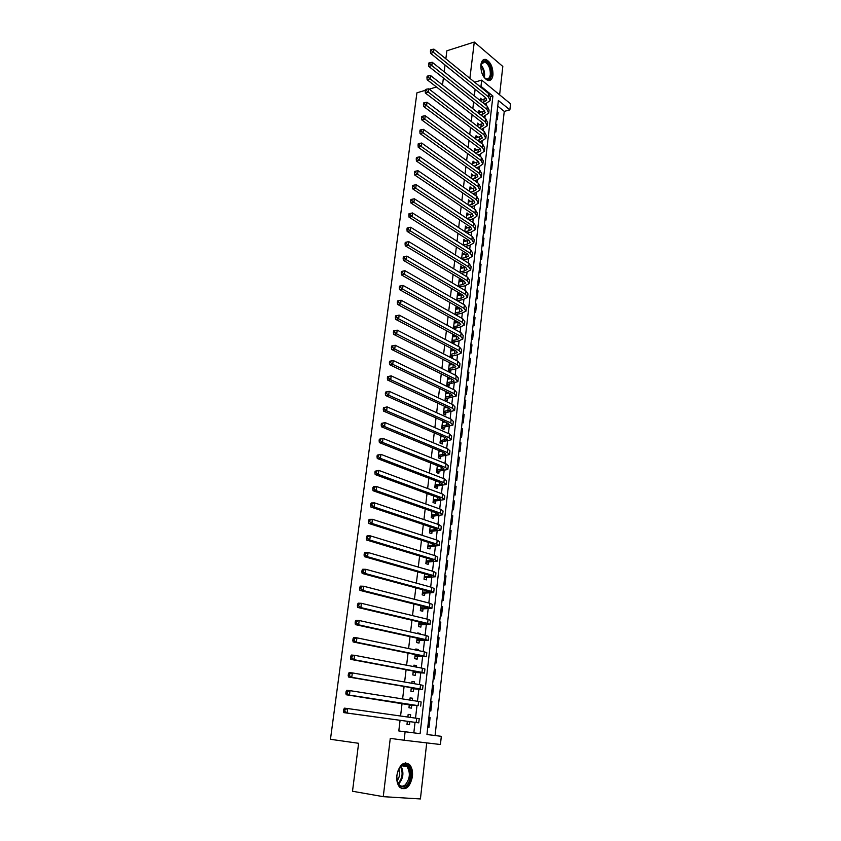 <?xml version="1.0" encoding="UTF-8"?>
<svg xmlns="http://www.w3.org/2000/svg" width="841" height="841" viewBox="0 0 841 841"><rect width="100%" height="100%" fill="white"/><g stroke="black" fill="none" stroke-linecap="round" stroke-linejoin="round"><path stroke-width="1.26" d="M412.437 776.558C412.91 771.313 411.932 767.307 409.504 764.543C403.606 760.968 399.401 764.543 396.889 775.265C396.395 780.48 397.341 784.485 399.727 787.271C405.73 790.929 409.966 787.365 412.437 776.558M492.963 75.007C493.026 67.122 490.65 61.929 485.814 59.427C483.144 59.007 481.494 60.825 480.852 64.883C480.779 72.746 483.133 77.95 487.927 80.494C490.66 80.957 492.332 79.128 492.963 75.007M435.081 735.518L441.325 736.327L440.432 744.506L404.122 740.238L405.11 731.765L420.111 733.657L492.91 96.053L480.968 86.329L481.704 80.126L510.54 103.811L509.877 109.877L498.377 100.499L426.955 734.519L435.081 735.518L504.253 111.39L509.877 109.877M425.262 90.334L416.926 92.825L330.46 739.302L358.613 743.297L352.505 791.255L383.254 796.669L420.416 798.95L426.723 742.897M499.617 94.844L502.813 66.45L474.271 42.05L469.888 78.35M445.846 58.796L446.865 50.796L474.271 42.05M410.345 717.352L410.65 714.745L408.169 714.387L407.864 717.005M407.359 721.305L406.991 724.364L409.493 724.69L409.83 721.788M412.321 700.469L412.574 698.251L410.103 697.862L409.84 700.08M409.336 704.432L408.947 707.765L411.417 708.133L411.764 705.242M414.277 683.701L414.487 681.883L412.027 681.452L411.817 683.27M411.302 687.686L410.881 691.281L413.341 691.691L413.677 688.821M416.221 667.06L416.379 665.63L413.94 665.157L413.772 666.598M413.246 671.055L412.794 674.924L415.244 675.365L415.58 672.527M418.145 650.545L418.271 649.494L415.843 648.989L415.717 650.04M415.181 654.561L414.697 658.682L417.136 659.165L417.472 656.337M420.058 634.156L420.143 633.483L417.725 632.937L417.641 633.609M417.104 638.182L416.589 642.556L419.018 643.081L419.344 640.274M421.961 617.872L419.554 617.294M419.018 621.92L418.471 626.545L420.878 627.102L421.204 624.316M420.91 605.783L420.332 610.65L422.729 611.249L423.055 608.485M422.781 589.751L422.182 594.871L424.568 595.502L424.894 592.758M424.652 573.846L424.022 579.207L426.398 579.87L426.713 577.147M426.503 558.056L425.851 563.649L428.206 564.343L428.521 561.641M428.342 542.371L427.659 548.206L430.003 548.931L430.319 546.251M430.171 526.802L429.457 532.868L431.79 533.625L432.106 530.965M431.98 511.349L431.244 517.635L433.567 518.434L433.882 515.785M433.788 496.001L433.02 502.508L435.333 503.339L435.638 500.71M435.575 480.768L434.786 487.496L437.078 488.348L437.383 485.741M437.341 465.63L436.532 472.579L438.813 473.472L439.118 470.876M439.107 450.608L438.266 457.767L440.547 458.692L440.842 456.116M440.863 435.691L439.99 443.06L442.261 444.006L442.555 441.451M442.597 420.878L441.704 428.447L443.964 429.436L444.258 426.892M444.321 406.161L443.407 413.94L445.646 414.949L445.94 412.426M446.035 391.559L445.099 399.538L447.328 400.579L447.622 398.066M447.738 377.041L446.781 385.22L448.999 386.292L449.283 383.801M449.43 362.639L448.442 371.007L450.65 372.111L450.944 369.63M453.162 350.634L453.278 349.614L451.091 348.468L450.103 356.889L452.3 358.014L452.584 355.564M454.792 336.631L454.907 335.675L452.731 334.497L451.743 342.865L453.93 344.022L454.214 341.583M456.421 322.723L456.526 321.83L454.35 320.631L453.415 328.652M458.03 308.899L458.124 308.069L455.969 306.849L455.076 314.502M459.628 295.18L459.722 294.413L457.578 293.162L456.726 300.447M461.225 281.546L461.31 280.841L459.175 279.559L458.356 286.487M462.802 268.006L460.752 266.05L459.985 272.621M464.379 254.55L462.329 252.636L461.604 258.849M465.935 241.188L463.896 239.307L463.202 245.173M467.48 227.911L465.451 226.061L464.8 231.58M469.026 214.718L466.986 212.91L466.387 218.082M470.55 201.619L468.521 199.832L467.953 204.678M472.074 188.594L470.045 186.849L469.52 191.359M473.588 175.664L471.559 173.94L471.076 178.124M475.081 162.807L473.062 161.125L472.61 164.983M476.574 150.045L474.555 148.384L474.145 151.927M478.056 137.356L476.048 135.727L475.67 138.954M477.267 125.309L479.538 124.71L477.52 123.154L477.173 126.076M480.978 112.231L478.981 110.665L478.676 113.272M496.999 112.694L498.103 112.389L497.273 119.727L496.295 118.949M495.622 124.91L496.726 124.626L495.896 131.995L494.918 131.228M494.245 137.209L495.338 136.925L494.508 144.347L493.52 143.59M492.847 149.582L493.951 149.309L493.11 156.783L492.122 156.037M491.438 162.04L492.553 161.777L491.701 169.283L490.713 168.557M490.03 174.571L491.144 174.308L490.292 181.877L489.294 181.151M488.61 187.186L489.725 186.933L488.873 194.544L487.864 193.829M487.181 199.874L488.295 199.632L487.433 207.285L486.424 206.592M485.741 212.647L486.855 212.416L485.993 220.121L484.973 219.427M484.29 225.493L485.415 225.272L484.542 233.031L483.522 232.358M482.839 238.434L483.964 238.213L483.081 246.024L482.061 245.362M481.367 251.448L482.492 251.249L481.609 259.102L480.579 258.45M479.896 264.558L481.02 264.358L480.137 272.263L479.097 271.622M478.413 277.74L479.538 277.551L478.645 285.52L477.604 284.889M476.91 291.018L478.045 290.839L477.141 298.849L476.101 298.24M475.407 304.379L476.542 304.211L475.638 312.274L474.587 311.675M473.893 317.824L475.028 317.667L474.124 325.782L473.062 325.194M472.369 331.365L473.515 331.207L472.589 339.386L471.528 338.807M470.834 344.989L471.98 344.842L471.055 353.073L469.982 352.505M469.289 358.708L470.434 358.571L469.509 366.855L468.437 366.298M467.733 372.51L468.879 372.384L467.943 380.721L466.871 380.185M466.166 386.408L467.323 386.292L466.377 394.681L465.294 394.166M464.589 400.4L465.746 400.295L464.8 408.737L463.706 408.232M463.002 414.487L464.158 414.392L463.212 422.897L462.119 422.403M461.404 428.658L462.571 428.584L461.604 437.141L460.511 436.658M459.796 442.934L460.963 442.86L459.995 451.48L458.892 451.018M458.187 457.304L459.344 457.241L458.377 465.925L457.262 465.472M456.547 471.78L457.725 471.727L456.737 480.463L455.622 480.022M454.907 486.34L456.085 486.308L455.097 495.097L453.972 494.676M453.257 501.005L454.434 500.984L453.436 509.835L452.311 509.436M451.596 515.775L452.773 515.764L451.764 524.679L450.639 524.29M449.924 530.65L451.102 530.639L450.093 539.617L448.957 539.239M448.232 545.62L449.42 545.62L448.4 554.661L447.254 554.303M446.539 560.695L447.717 560.705L446.697 569.809L445.551 569.473M444.826 575.875L446.014 575.896L444.984 585.063L443.827 584.737M443.102 591.16L444.29 591.202L443.26 600.421L442.093 600.117M441.367 606.55L442.566 606.603L441.514 615.896L440.348 615.612M439.622 622.046L440.821 622.119L439.769 631.475L438.592 631.202M437.867 637.657L439.065 637.741L438.003 647.16L436.826 646.908M436.101 653.383L437.299 653.468L436.227 662.96L435.039 662.729M434.313 669.215L435.512 669.31L434.44 678.876L433.252 678.655M432.516 685.152L433.725 685.268L432.642 694.897L431.444 694.698M430.708 701.215L431.917 701.341L430.823 711.044L429.625 710.855M504.253 111.39L497.746 106.124M497.126 111.611L498.103 112.389M495.748 123.848L496.726 124.626M494.361 136.168L495.338 136.925M492.963 148.563L493.951 149.309M491.554 161.03L492.553 161.777M490.145 173.582L491.144 174.308M488.716 186.218L489.725 186.933M487.286 198.928L488.295 199.632M485.846 211.722L486.855 212.416M484.395 224.589L485.415 225.272M482.934 237.551L483.964 238.213M481.473 250.586L482.492 251.249M479.99 263.717L481.02 264.358M478.497 276.92L479.538 277.551M477.005 290.219L478.045 290.839M475.501 303.601L476.542 304.211M473.977 317.068L475.028 317.667M472.453 330.629L473.515 331.207M470.918 344.274L471.98 344.842M469.362 358.014L470.434 358.571M467.806 371.848L468.879 372.384M466.24 385.767L467.323 386.292M464.663 399.78L465.746 400.295M463.076 413.888L464.158 414.392M461.478 428.09L462.571 428.584M459.859 442.387L460.963 442.86M458.24 456.789L459.344 457.241M456.61 471.286L457.725 471.727M454.96 485.877L456.085 486.308M453.31 500.563L454.434 500.984M451.638 515.365L452.773 515.764M449.967 530.261L451.102 530.639M448.274 545.252L449.42 545.62M446.571 560.358L447.717 560.705M444.857 575.57L446.014 575.896M443.133 590.876L444.29 591.202M441.399 606.298L442.566 606.603M439.654 621.835L440.821 622.119M437.888 637.467L439.065 637.741M436.111 653.226L437.299 653.468M434.324 669.089L435.512 669.31M432.526 685.058L433.725 685.268M430.718 701.152L431.917 701.341M430.098 717.531L428.889 717.384L430.098 717.531L429.005 727.297L427.785 727.139M475.123 89.251L474.335 95.885M473.62 101.929L472.81 108.668M472.095 114.681L471.286 121.535M470.571 127.517L469.741 134.486M469.036 140.436L468.195 147.522M467.491 153.451L466.629 160.652M465.925 166.539L465.062 173.856M464.358 179.722L463.475 187.154M462.781 192.988L461.888 200.547M461.194 206.35L460.279 214.024M459.596 219.795L458.671 227.596M457.988 233.325L457.041 241.251M456.369 246.96L455.412 255.002M454.729 260.678L453.762 268.857M453.089 274.492L452.101 282.797M451.438 288.389L450.429 296.831M449.767 302.392L448.747 310.97M448.095 316.489L447.055 325.194M446.403 330.692L445.352 339.533M444.71 344.978L443.638 353.956M442.997 359.37L441.914 368.495M441.273 373.867L440.169 383.128M439.538 388.458L438.413 397.856M437.783 403.154L436.647 412.7M436.027 417.956L434.871 427.649M434.25 432.852L433.083 442.692M432.474 447.864L431.286 457.851M430.676 462.981L429.467 473.126M428.857 478.203L427.638 488.495M427.039 493.541L425.798 503.98M425.199 508.973L423.938 519.58M423.349 524.532L422.066 535.297M421.488 540.195L420.185 551.128M419.606 555.975L418.292 567.065M417.725 571.869L416.379 583.128M415.811 587.88L414.455 599.307M413.898 604.006L412.521 615.601M411.964 620.259L410.566 632.022M410.019 636.626L408.6 648.569M408.053 653.11L406.613 665.231M406.087 669.72L404.616 682.019M404.09 686.456L402.608 698.934M402.082 703.318L400.579 715.985M400.064 720.306L398.802 730.955L413.825 732.847L415.023 722.419M415.528 718.088L416.947 705.82M417.472 701.278L418.85 689.347M419.396 684.595L420.742 672.979M421.309 668.038L422.613 656.737M423.212 651.596L424.484 640.611M425.094 635.281L426.334 624.611M426.965 619.081L428.164 608.716M428.826 602.997L429.993 592.937M430.676 587.039L431.801 577.262M432.505 571.186L433.599 561.704M434.324 555.449L435.386 546.261M436.132 539.827L437.162 530.923M437.919 524.321L438.918 515.691M439.706 508.921L440.663 500.574M441.472 493.625L442.408 485.551M443.228 478.445L444.132 470.634M444.973 463.37L445.835 455.822M446.697 448.4L447.538 441.115M448.421 433.525L449.231 426.513M450.124 418.765L450.902 412.006M451.817 404.101L452.574 397.593M453.499 389.541L454.224 383.286M455.17 375.086L455.864 369.073M456.831 360.726L457.493 354.955M458.482 346.46L459.123 340.931M460.122 332.3L460.731 327.002M461.741 318.234L462.329 313.167M463.359 304.263L463.917 299.428M464.957 290.376L465.494 285.782M466.555 276.594L467.06 272.221M468.143 262.907L468.616 258.744M469.709 249.304L470.161 245.362M471.275 235.785L471.706 232.074M472.821 222.371L473.231 218.86M474.366 209.041L474.745 205.74M475.89 195.795L476.248 192.705M477.415 182.634L477.751 179.753M478.928 169.567L479.233 166.886M480.432 156.573L480.716 154.092M481.914 143.674L482.177 141.393M483.396 130.86L483.638 128.768M484.868 118.129L485.089 116.226M486.329 105.472L486.529 103.769M482.377 99.795L480.442 98.25L480.169 100.552M463.717 260.163L463.78 259.638M462.119 273.903L462.214 273.073M460.5 287.748L460.637 286.592M458.871 301.677L459.049 300.205M457.231 315.711L457.441 313.903M455.591 329.84L455.833 327.696M451.512 364.731L451.628 363.754M449.851 378.923L449.946 378.135M448.19 393.21L448.253 392.61M404.122 740.238L390.277 738.366L383.254 796.669M398.802 730.955L405.11 731.765M480.043 86.602L480.968 86.329M474.629 82.197L481.704 80.126M442.524 84.92L443.396 78.003M444.195 71.811L445.057 65.02M436.479 87.001L429.204 89.167M426.955 734.519L441.325 736.327M490.587 96.704L492.91 96.053M413.825 732.847L420.111 733.657M475.796 137.85L478.066 137.262M474.313 150.465L476.595 149.898M472.821 163.165L475.112 162.618M471.328 175.948L473.609 175.412M469.814 188.804L472.106 188.289M468.3 201.756L470.592 201.251M466.776 214.781L469.078 214.308M465.231 227.9L467.543 227.438M463.685 241.104L465.998 240.652M462.13 254.392L464.442 253.961M460.553 267.764L462.876 267.354M458.976 281.23L461.31 280.841M457.388 294.781L459.722 294.413M455.79 308.426L458.124 308.069M454.172 322.156L456.526 321.83M452.553 335.98L454.907 335.675M450.923 349.898L453.278 349.614M449.283 363.911L451.449 363.659M447.622 378.019L449.346 377.84M445.961 392.221L447.191 392.106M444.279 406.518L444.973 406.466M420.353 617.494L421.993 617.578M417.672 633.326L420.143 633.483M415.801 649.315L418.271 649.494M413.909 665.42L416.379 665.63M412.006 681.652L414.487 681.883M410.093 697.988L412.574 698.251M408.158 714.451L410.65 714.745M482.829 102.676L486.666 100.184L485.467 97.598L430.592 53.351L430.424 51.143L431.601 50.765L431.78 49.451L430.603 49.829L430.424 51.143M480.19 100.415L486.182 98.313M431.78 49.451L433.956 49.135L433.535 52.405L488.348 96.778L490.145 100.657L484.826 104.273M433.956 49.135L488.705 93.645L490.503 97.535L490.229 99.921M431.601 50.765L433.535 52.405L430.592 53.351M480.768 66.05L481.02 64.536C482.955 55.695 492.658 65.356 491.27 74.597C489.988 80.137 487.444 80.852 483.617 76.741M484.637 77.929L486.298 78.833C488.484 79.201 489.83 77.729 490.335 74.439C490.387 68.121 488.474 63.969 484.605 61.961L481.041 64.463M488.999 80.61L492.038 75.238C492.101 67.406 489.735 62.245 484.931 59.764L483.449 59.732M401.493 765.667L401.672 765.541C409.861 758.981 414.192 779.712 405.94 785.83C400.484 788.616 397.446 785.578 396.826 776.706C397.162 771.765 398.718 768.085 401.493 765.667M397.278 781.363L399.118 784.748C400.957 786.545 402.976 786.619 405.152 784.979C410.04 778.945 410.639 772.805 406.949 766.561C405.215 764.889 403.302 764.763 401.21 766.204L399.16 768.422M398.855 768.947C400.274 773.194 399.706 777.137 397.141 780.763M401.882 788.753L406.266 787.313C412.321 779.817 413.057 772.206 408.474 764.469L405.593 762.861M481.147 115.206L485.225 112.705L484.006 110.15L428.857 66.492L428.7 64.294L429.877 63.927L430.045 62.602L428.868 62.97L428.7 64.294M478.729 112.841L484.689 110.823M430.045 62.602L432.242 62.276L431.811 65.577L486.897 109.362L488.705 113.178L483.155 116.783M432.242 62.276L487.254 106.208L489.063 110.045L488.789 112.452M429.877 63.927L431.811 65.577L428.857 66.492M479.444 127.821L483.764 125.309L482.534 122.797L427.123 79.727L426.955 77.54L428.132 77.172L428.311 75.848L427.123 76.205L426.955 77.54M477.257 125.351L483.197 123.406M428.311 75.848L430.508 75.501L430.077 78.823L485.436 122.029L487.265 125.782L481.462 129.367M430.508 75.501L485.804 118.854L487.622 122.628L487.338 125.067M428.132 77.172L430.077 78.823L427.123 79.727M477.72 140.51L482.303 137.998L481.063 135.517L425.367 93.046L425.199 90.87L426.376 90.523L426.555 89.178L425.367 89.535L425.199 90.87M475.785 137.945L481.683 136.084M426.555 89.178L428.763 88.82L428.332 92.174L483.964 134.77L485.804 138.471L479.748 142.034M428.763 88.82L484.332 131.574L486.172 135.285L485.888 137.766M426.376 90.523L428.332 92.174L425.367 93.046M475.974 153.283L480.821 150.76L479.58 148.331L423.601 106.46L423.422 104.295L424.621 103.958L424.789 102.602L423.601 102.949L423.422 104.295M474.303 150.613L480.158 148.836M424.789 102.602L427.007 102.234L426.566 105.609L482.482 147.596L484.342 151.233L479.917 154.324L478.014 154.786M427.007 102.234L482.86 144.389L484.71 148.037L484.416 150.55M424.621 103.958L426.566 105.609L423.601 106.46M474.198 166.14L479.338 163.606L478.077 161.22L421.825 119.969L421.646 117.814L422.834 117.477L423.012 116.121L421.825 116.457L421.646 117.814M472.8 163.364L478.624 161.672M423.012 116.121L425.241 115.743L424.8 119.138L480.999 160.515L482.871 164.079L478.445 167.096L476.248 167.622M425.241 115.743L481.367 157.278L483.239 160.862L482.944 163.406M422.834 117.477L424.8 119.138L421.825 119.969M472.4 179.07L474.902 178.502L477.835 176.536L476.574 174.192L420.037 133.561L419.859 131.427L421.047 131.101L421.225 129.735L420.037 130.061L419.859 131.427M471.296 176.2L477.068 174.592M421.225 129.735L423.465 129.346L423.023 132.762L479.496 173.509L481.378 177.02L476.952 179.963L474.461 180.531M423.465 129.346L479.875 170.25L481.756 173.772L481.462 176.358M421.047 131.101L423.023 132.762L420.037 133.561M470.582 192.095L473.388 191.464L476.332 189.551L475.06 187.249L418.229 147.259L418.051 145.136L419.249 144.82L419.428 143.443L418.229 143.758L418.051 145.136M469.783 189.109L475.501 187.596M419.428 143.443L421.677 143.033L421.225 146.481L477.993 186.586L479.885 190.034L475.449 192.904L472.642 193.535M421.677 143.033L478.371 183.306L480.264 186.776L479.959 189.383M419.249 144.82L421.225 146.481L418.229 147.259M468.721 205.193L471.875 204.521L474.818 202.66L473.536 200.4L416.421 161.041L416.232 158.938L417.43 158.634L417.609 157.246L416.411 157.551L416.232 158.938M468.258 202.113L473.914 200.684M417.609 157.246L419.869 156.825L419.417 160.295L476.469 199.759L478.382 203.133L473.946 205.94L470.792 206.613M419.869 156.825L476.847 196.458L478.76 199.853L478.455 202.502M417.43 158.634L419.417 160.295L416.421 161.041M466.839 218.387L470.34 217.661L473.294 215.843L472.001 213.625L414.592 174.928L414.403 172.836L415.601 172.542L415.79 171.144L414.581 171.438L414.403 172.836M466.723 215.201L472.316 213.856M415.79 171.144L418.051 170.712L417.599 174.203L474.944 213.015L476.868 216.326L472.421 219.049L468.921 219.774M418.051 170.712L475.323 209.693L477.246 213.015L476.942 215.706M415.601 172.542L417.599 174.203L414.592 174.928M464.915 231.653L468.805 230.886L471.759 229.12L470.455 226.944L412.752 188.91L412.563 186.828L413.761 186.555L413.951 185.146L412.742 185.43L412.563 186.828M465.178 228.374L470.697 227.112M413.951 185.146L416.221 184.694L415.759 188.205L473.399 226.355L475.344 229.604L470.897 232.253L467.007 233.02M416.221 184.694L473.788 223.012L475.733 226.271L475.417 228.994M413.761 186.555L415.759 188.205L412.752 188.91M463.233 244.962L467.26 244.195L470.214 242.481L468.9 240.358L410.902 202.996L410.702 200.925L411.911 200.652L412.09 199.243L410.892 199.517L410.702 200.925M463.622 241.63L469.057 240.463M412.09 199.243L414.382 198.781L413.919 202.313L471.854 239.79L473.809 242.965L469.362 245.54L465.062 246.35M414.382 198.781L472.243 236.426L474.198 239.611L473.882 242.376M411.911 200.652L413.919 202.313L410.902 202.996M461.667 258.324L465.693 257.598L468.658 255.937L467.333 253.856L409.031 217.178L408.831 215.128L410.04 214.865L410.229 213.435L409.02 213.698L408.831 215.128M462.056 254.981L467.396 253.898M410.229 213.435L412.521 212.962L412.058 216.526L470.298 253.309L472.274 256.421L467.806 258.912L463.086 259.764M412.521 212.962L470.687 249.924L472.653 253.046L472.337 255.843M410.04 214.865L412.058 216.526L409.031 217.178M460.09 271.78L464.127 271.086L467.091 269.477L465.756 267.438L407.16 231.454L406.949 229.425L408.158 229.173L408.348 227.732L407.139 227.985L406.949 229.425M460.479 268.416L465.704 267.417M407.139 227.985L410.65 227.249L410.187 230.833L468.721 266.923L470.718 269.961L466.25 272.379L461.068 273.272M408.348 227.732L410.65 227.249L469.12 263.506L471.107 266.565L470.781 269.393M408.158 229.173L410.187 230.833L407.16 231.454M458.492 285.33L462.55 284.668L465.515 283.102L464.169 281.125L405.267 245.835L405.057 243.816L406.266 243.575L406.455 242.134L405.246 242.376L405.057 243.816M458.892 281.935L464.001 281.02M405.246 242.376L408.768 241.63L408.295 245.246L467.144 280.631L469.152 283.596L464.684 285.929L459.165 286.96M406.455 242.134L408.768 241.63L467.543 277.194L469.541 280.179L469.215 283.049M406.266 243.575L408.295 245.246L405.267 245.835M458.398 286.161L459.459 286.792M456.894 298.965L460.952 298.334L463.927 296.831L462.571 294.897L403.354 260.321L403.144 258.324L404.363 258.092L404.553 256.631L403.333 256.862L403.144 258.324M457.294 295.548L462.266 294.718M403.333 256.862L406.876 256.116L406.403 259.753L465.557 294.424L467.575 297.315L463.107 299.575L457.252 300.752M404.553 256.631L406.876 256.116L465.956 290.965L467.974 293.877L467.638 296.789M404.363 258.092L406.403 259.753L403.354 260.321M456.8 299.774L457.861 300.384M455.286 312.694L459.354 312.095L462.329 310.644L460.963 308.763L401.441 274.912L401.22 272.926L402.44 272.705L402.629 271.244L401.409 271.464L401.22 272.926M455.685 309.257L460.511 308.5M401.409 271.464L404.973 270.707L404.489 274.376L463.948 308.311L465.988 311.138L461.509 313.315L455.317 314.639M402.629 271.244L404.973 270.707L464.358 304.831L466.387 307.669L466.051 310.613M402.44 272.705L404.489 274.376L401.441 274.912M455.191 313.483L456.264 314.082M453.667 326.508L457.746 325.951L460.721 324.552L459.344 322.713L399.507 289.609L399.286 287.643L400.505 287.433L400.705 285.951L399.475 286.161L399.286 287.643M454.066 323.049L458.734 322.376M399.475 286.161L403.049 285.404L402.566 289.094L462.34 322.292L464.4 325.046L459.911 327.138L453.425 328.568M400.705 285.951L403.049 285.404L462.739 318.792L464.8 321.556L464.453 324.542M400.505 287.433L402.566 289.094L399.507 289.609M453.572 327.275L454.655 327.864M452.038 340.426L456.127 339.89L459.102 338.555L457.714 336.768L397.551 304.41L397.33 302.455L398.56 302.255L398.75 300.773L397.53 300.973L397.33 302.455M452.447 336.936L456.915 336.347M397.53 300.973L401.104 300.205L400.621 303.927L460.71 336.379L462.792 339.049L458.303 341.057L451.796 342.445M398.75 300.773L401.104 300.205L461.12 332.847L463.191 335.538L462.844 338.566M398.56 302.255L400.621 303.927L397.551 304.41M451.943 341.162L453.026 341.74M450.387 354.429L457.472 352.652L456.064 350.918L395.596 319.317L395.365 317.383L396.595 317.194L396.794 315.701L395.564 315.88L395.365 317.383M450.797 350.918L455.065 350.392M395.564 315.88L399.16 315.123L398.666 318.865L459.081 350.55L461.173 353.146L456.674 355.07L450.156 356.405M396.794 315.701L399.16 315.123L459.491 346.997L461.572 349.614L461.225 352.673M396.595 317.194L398.666 318.865L395.596 319.317M450.303 355.144L451.396 355.701M448.737 368.526L455.833 366.855L454.413 365.162L393.62 334.34L393.388 332.416L394.618 332.248L394.818 330.734L393.588 330.902L393.388 332.416M449.147 364.994L453.183 364.542M393.588 330.902L397.194 330.135L396.7 333.909L457.43 364.826L459.543 367.338L455.044 369.178L448.505 370.46M394.818 330.734L397.194 330.135L457.851 361.252L459.953 363.785L459.596 366.886M394.618 332.248L396.7 333.909L393.62 334.34M448.652 369.22L449.746 369.767M447.076 382.729L454.182 381.141L452.752 379.512L391.633 349.467L391.391 347.564L392.631 347.396L392.831 345.882L391.591 346.04L391.391 347.564M447.486 379.165L451.26 378.776M391.591 346.04L395.217 345.262L394.713 349.068L455.78 379.196L457.903 381.635L446.855 384.61M392.831 345.882L395.217 345.262L456.19 375.591L458.313 378.051L457.956 381.194M392.631 347.396L394.713 349.068L391.633 349.467M446.991 383.391L448.095 383.927M445.394 397.026L452.511 395.533L451.07 393.956L389.625 364.7L389.383 362.818L390.623 362.671L390.823 361.136L389.583 361.283L389.383 362.818M445.814 393.441L449.294 393.104M389.583 361.283L393.22 360.505L392.715 364.332L454.108 393.662L456.253 396.027L445.183 398.855M390.823 361.136L393.22 360.505L454.529 390.035L456.663 392.421L456.295 395.606M390.623 362.671L392.715 364.332L389.625 364.7M445.32 397.656L446.424 398.182M443.701 411.417L450.839 410.019L449.388 408.495L387.606 380.048L387.354 378.177L388.605 378.051L388.805 376.505L387.564 376.642L387.354 378.177M444.132 407.801L447.296 407.538M387.564 376.642L391.212 375.864L390.708 379.712L452.426 408.242L454.592 410.513L443.501 413.204M388.805 376.505L391.212 375.864L452.847 404.584L455.002 406.886L454.634 410.114M388.605 378.051L390.708 379.712L387.606 380.048M443.638 412.027L444.742 412.532M442.009 425.903L449.147 424.61L447.685 423.139L385.567 395.512L385.325 393.662L386.566 393.535L386.765 391.99L385.525 392.106L385.325 393.662M442.429 422.277L445.246 422.056M385.525 392.106L389.183 391.328L388.679 395.207L450.734 422.907L452.91 425.104L441.798 427.649M386.765 391.99L389.183 391.328L451.165 419.228L453.331 421.446L452.963 424.716M386.566 393.535L388.679 395.207L385.567 395.512M441.935 426.492L443.049 426.976M440.295 440.495L447.454 439.296L445.982 437.888L383.517 411.091L383.265 409.262L384.516 409.147L384.715 407.58L383.475 407.696L383.265 409.262M440.726 436.836L443.154 436.679M383.475 407.696L387.144 406.907L386.639 410.818L449.031 437.688L451.228 439.801L440.095 442.187M384.715 407.58L387.144 406.907L449.462 433.977L451.649 436.111L451.27 439.423M384.516 409.147L386.639 410.818L383.517 411.091M440.232 441.052L441.346 441.525M438.571 455.181L445.741 454.098L444.258 452.731L381.457 426.786L381.194 424.968L382.445 424.873L382.655 423.296L381.404 423.391L381.194 424.968M439.002 451.501L440.989 451.386M381.404 423.391L385.094 422.603L384.579 426.545L447.317 452.563L449.525 454.592L438.382 456.831M382.655 423.296L385.094 422.603L447.748 448.831L449.956 450.881L449.567 454.235M382.445 424.873L384.579 426.545L381.457 426.786M438.508 455.717L439.633 456.179M436.836 469.982L444.016 468.994L442.524 467.691L379.375 442.597L379.112 440.8L380.363 440.716L380.574 439.128L379.323 439.212L379.112 440.8M437.267 466.271L438.771 466.198M379.323 439.212L383.023 438.413L382.508 442.387L445.593 467.543L447.822 469.488L436.647 471.57M380.574 439.128L383.023 438.413L446.024 463.79L448.253 465.756L447.864 469.152M380.363 440.716L382.508 442.387L379.375 442.597M436.773 470.487L437.909 470.928M435.091 484.879L442.282 483.995L440.768 482.745L377.283 458.524L377.01 456.747L378.271 456.674L378.482 455.076L377.22 455.149L377.01 456.747M435.522 481.136L436.458 481.105M377.22 455.149L380.941 454.35L380.416 458.345L443.848 482.639L446.098 484.49L434.913 486.424M378.482 455.076L380.941 454.35L444.29 478.855L446.529 480.726L446.14 484.174M378.271 456.674L380.416 458.345L377.283 458.524M435.028 485.352L436.174 485.783M433.325 499.869L440.537 499.102L439.013 497.914L375.17 474.576L374.897 472.821L376.158 472.758L376.369 471.149L375.107 471.202L374.897 472.821M375.107 471.202L378.839 470.403L378.313 474.429L442.093 497.83L444.363 499.596L433.157 501.373M376.369 471.149L378.839 470.403L442.534 494.024L444.805 495.812L444.395 499.302M376.158 472.758L378.313 474.429L375.17 474.576M433.273 500.321L434.419 500.742M431.559 514.976L438.781 514.314L437.236 513.189L373.036 490.745L372.763 489.01L374.024 488.968L374.234 487.338L372.973 487.381L372.763 489.01M372.973 487.381L373.572 486.687L376.726 486.571L376.19 490.639L440.327 513.136L442.618 514.808L431.391 516.427M374.234 487.338L376.726 486.571L440.779 509.299L443.06 511.002L442.65 514.534M374.024 488.968L376.19 490.639L373.036 490.745M431.507 515.407L432.652 515.796M429.772 530.187L437.005 529.63L435.459 528.568L370.892 507.039L370.618 505.325L371.88 505.294L372.09 503.654L370.828 503.685L370.618 505.325M370.828 503.685L371.438 502.95L374.592 502.876L374.056 506.965L438.55 528.547L440.863 530.135L429.614 531.586M372.09 503.654L374.592 502.876L439.002 524.689L441.304 526.298L440.894 529.872M371.88 505.294L374.056 506.965L370.892 507.039M429.73 530.587L430.886 530.965M427.974 545.515L435.218 545.063L433.662 544.064L368.736 523.449L368.453 521.756L369.714 521.746L369.935 520.095L368.673 520.106L368.453 521.756M368.673 520.106L369.273 519.339L372.437 519.296L371.901 523.417L436.763 544.074L439.086 545.567L427.817 546.85M369.935 520.095L372.437 519.296L437.215 540.185L439.538 541.699L439.118 545.325M369.714 521.746L371.901 523.417L368.736 523.449M427.932 545.872L429.099 546.24M426.166 560.936L433.42 560.6L431.843 559.664L366.56 539.996L366.266 538.324L367.538 538.324L367.759 536.663L366.487 536.663L366.266 538.324M366.487 536.663L367.107 535.843L370.282 535.843L369.735 539.996L434.965 559.707L437.309 561.105L426.019 562.219M367.759 536.663L370.282 535.843L435.417 555.785L437.751 557.215L437.331 560.884M367.538 538.324L369.735 539.996L366.56 539.996M426.124 561.273L427.291 561.62M424.348 576.474L431.612 576.253L430.024 575.381L364.363 556.658L364.069 555.018L365.341 555.028L365.562 553.346L364.29 553.336L364.069 555.018M364.29 553.336L364.92 552.484L368.095 552.516L367.549 556.7L433.147 575.454L435.512 576.758L424.2 577.704M365.562 553.346L368.095 552.516L433.599 571.502L435.964 572.837L435.533 576.558M365.341 555.028L367.549 556.7L364.363 556.658M424.306 576.779L425.483 577.115M422.508 592.127L429.793 592.011L428.185 591.202L362.156 573.457L361.861 571.827L363.133 571.859L363.354 570.177L362.082 570.145L361.861 571.827M362.082 570.145L362.713 569.252L365.898 569.315L365.341 573.53L431.317 591.318L433.704 592.527L422.371 593.294M363.354 570.177L365.898 569.315L431.769 587.344L434.156 588.574L433.725 592.337M363.133 571.859L365.341 573.53L362.156 573.457M422.476 592.4L423.654 592.716M420.658 607.885L427.953 607.896L426.334 607.149L359.927 590.382L359.622 588.784L360.905 588.826L361.125 587.123L359.853 587.081L359.622 588.784M359.853 587.081L360.484 586.145L363.68 586.251L363.123 590.498L429.478 607.297L431.885 608.4L420.532 609M361.125 587.123L363.68 586.251L429.93 603.291L432.337 604.427L431.896 608.243M360.905 588.826L363.123 590.498L359.927 590.382M420.626 608.127L421.814 608.421M418.797 623.759L426.103 623.885L424.474 623.213L357.688 607.444L357.372 605.867L358.655 605.919L358.886 604.206L357.604 604.153L357.372 605.867M357.604 604.153L358.245 603.165L361.451 603.312L360.884 607.591L427.617 623.381L430.045 624.4L418.671 624.821M358.886 604.206L361.451 603.312L428.08 619.354L430.508 620.385L430.066 624.253M358.655 605.919L360.884 607.591L357.688 607.444M418.776 623.969L419.964 624.253M416.926 639.749L424.242 639.99L422.592 639.381L355.417 624.632L355.112 623.076L356.395 623.149L356.616 621.425L355.333 621.352L355.112 623.076M355.333 621.352L355.985 620.322L359.202 620.5L358.634 624.821L425.746 639.591L428.195 640.506L418.103 640.19L416.81 640.747M356.616 621.425L359.202 620.5L426.219 635.533L428.658 636.469L428.206 640.39M356.395 623.149L358.634 624.821L355.417 624.632M416.905 639.927L418.103 640.19M415.034 655.854L422.361 656.222L420.71 655.675L353.146 641.956L352.821 640.422L354.114 640.516L354.345 638.771L353.052 638.687L352.821 640.422M353.052 638.687L353.714 637.615L356.931 637.835L356.363 642.188L423.864 655.927L426.334 656.737L416.221 656.243L414.918 656.789M354.345 638.771L356.931 637.835L424.337 651.828L426.797 652.669L426.345 656.632M354.114 640.516L356.363 642.188L353.146 641.956M415.012 656.001L416.221 656.243M413.131 672.075L418.797 672.096L350.844 659.418L350.518 657.914L351.811 658.019L352.043 656.264L350.75 656.159L350.518 657.914M350.75 656.159L351.422 655.044L354.65 655.307L354.072 659.691L421.972 672.38L424.463 673.084L414.329 672.411L413.026 672.947M352.043 656.264L354.65 655.307L422.445 668.248L424.926 668.984L424.463 673M351.811 658.019L354.072 659.691L350.844 659.418M413.12 672.19L414.329 672.411M411.217 688.411L416.884 688.632L348.531 677.016L348.195 675.533L349.499 675.659L349.73 673.883L348.437 673.767L348.195 675.533M348.437 673.767L349.11 672.611L352.337 672.905L351.759 677.331L420.058 688.947L422.571 689.546L412.426 688.705L411.123 689.231M349.73 673.883L352.337 672.905L420.532 684.795L423.044 685.415L422.571 689.494M349.499 675.659L351.759 677.331L348.531 677.016M411.207 688.495L412.426 688.705M409.283 704.863L346.198 694.761L345.861 693.299L347.154 693.436L347.396 691.649L346.093 691.512L345.861 693.299M346.093 691.512L346.776 690.314L350.024 690.65L349.435 695.108L418.135 705.641L410.503 705.105L409.199 705.631M347.396 691.649L350.024 690.65L418.618 701.457L421.141 701.972L420.668 706.104M347.154 693.436L349.435 695.108L346.198 694.761M409.273 704.916L410.503 705.105M343.738 709.405L344.432 708.154L347.68 708.543L347.091 713.031L418.744 722.85L343.843 712.632L343.506 711.202L344.799 711.36L345.041 709.562L343.738 709.405L343.506 711.202M408.568 721.631L407.254 722.146M407.896 716.679L408.484 717.089M345.041 709.562L347.68 708.543L419.228 718.656L418.755 722.84M344.799 711.36L347.091 713.031L343.843 712.632M484.111 99.312L483.743 102.423M488.705 93.645L488.348 96.778M480.936 64.946C483.617 67.921 484.837 71.653 484.584 76.142M483.754 76.93L483.88 76.163C484.143 72.189 483.112 68.731 480.789 65.808M401.104 766.277C404.132 772.648 403.323 778.524 398.708 783.917M398.14 783.413C402.418 778.388 403.217 772.837 400.547 766.75M482.66 111.769L482.292 114.891M487.254 106.208L486.897 109.362M481.199 124.31L480.831 127.454M485.804 118.854L485.436 122.029M479.738 136.925L479.37 140.09M484.332 131.574L483.964 134.77M478.256 149.624L477.888 152.81M482.86 144.389L482.482 147.596M476.773 162.408L476.395 165.614M481.367 157.278L480.999 160.515M475.27 175.264L474.902 178.502M479.875 170.25L479.496 173.509M473.767 188.216L473.388 191.464M478.371 183.306L477.993 186.586M472.253 201.251L471.875 204.521M476.847 196.458L476.469 199.759M470.729 214.36L470.34 217.661M475.323 209.693L474.944 213.015M469.194 227.564L468.805 230.886M473.788 223.012L473.399 226.355M467.638 240.862L467.26 244.195M472.243 236.426L471.854 239.79M466.082 254.234L465.693 257.598M470.687 249.924L470.298 253.309M464.516 267.701L464.127 271.086M469.12 263.506L468.721 266.923M462.939 281.262L462.55 284.668M467.543 277.194L467.144 280.631M461.352 294.907L460.952 298.334M465.956 290.965L465.557 294.424M459.754 308.647L459.354 312.095M464.358 304.831L463.948 308.311M458.145 322.471L457.746 325.951M462.739 318.792L462.34 322.292M456.526 336.4L456.127 339.89M461.12 332.847L460.71 336.379M454.897 350.413L454.487 353.935M459.491 346.997L459.081 350.55M453.246 364.574L452.847 368.074M457.851 361.252L457.43 364.826M451.585 378.934L451.186 382.308M456.19 375.591L455.78 379.196M449.903 393.388L449.525 396.637M454.529 390.035L454.108 393.662M448.2 407.948L447.843 411.07M452.847 404.584L452.426 408.242M446.497 422.613L446.15 425.599M451.165 419.228L450.734 422.907M444.784 437.373L444.447 440.221M449.462 433.977L449.031 437.688M443.049 452.237L442.734 454.96M447.748 448.831L447.317 452.563M441.315 467.207L441.01 469.793M446.024 463.79L445.593 467.543M439.559 482.282L439.275 484.721M444.29 478.855L443.848 482.639M437.793 497.473L437.52 499.764M442.534 494.024L442.093 497.83M436.016 512.758L435.764 514.913M440.779 509.299L440.327 513.136M434.219 528.159L433.988 530.166M439.002 524.689L438.55 528.547M432.421 543.664L432.2 545.525M437.215 540.185L436.763 544.074M430.603 559.286L430.403 561M435.417 555.785L434.965 559.707M428.773 575.023L428.584 576.579M433.599 571.502L433.147 575.454M426.923 590.866L426.765 592.274M431.769 587.344L431.317 591.318M425.073 606.834L424.926 608.075M429.93 603.291L429.478 607.297M423.202 622.908L423.076 624.001M428.08 619.354L427.617 623.381M421.32 639.107L421.204 640.033M426.219 635.533L425.746 639.591M419.417 655.423L419.323 656.18M424.337 651.828L423.864 655.927M417.504 671.854L417.43 672.453M422.445 668.248L421.972 672.38M420.532 684.795L420.058 688.947M418.618 701.457L418.135 705.641M416.673 718.246L416.19 722.461M482.04 62.739L484.605 61.961M401.21 766.204L401.672 765.541M401.861 765.783L406.949 766.561"/></g></svg>
